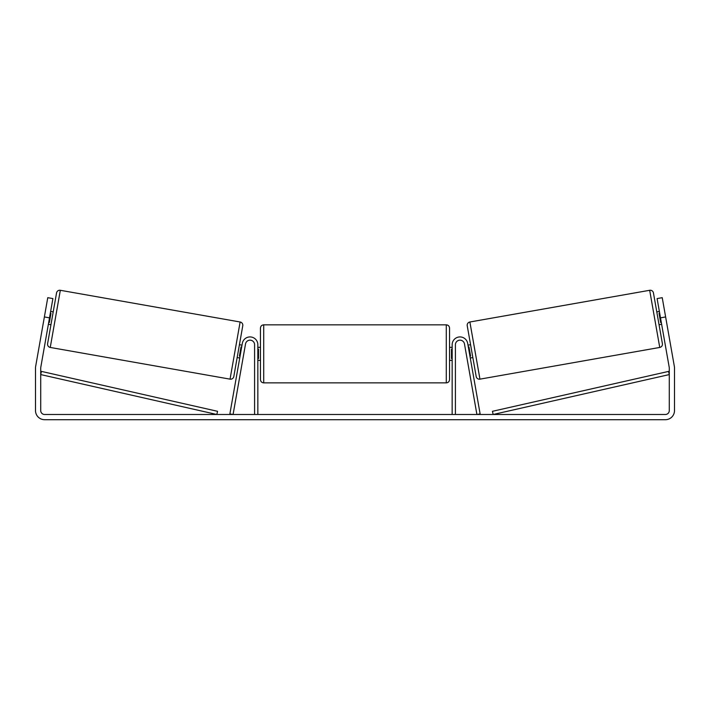 <?xml version="1.0" encoding="UTF-8"?>
<svg xmlns="http://www.w3.org/2000/svg" width="710" height="710" viewBox="0 0 710 710"><rect width="100%" height="100%" fill="white"/><g stroke="black" fill="none" stroke-linecap="round" stroke-linejoin="round"><path stroke-width="1.06" d="M254.588 414.489L254.588 344.723A4.562 4.562 0 0 0 250.417 340.179A4.562 4.562 0 0 0 245.527 343.933L233.084 414.489L229.871 413.921L242.314 343.365A7.828 7.828 0 0 1 257.845 344.723L257.845 414.489M455.412 414.489L455.412 344.723A4.562 4.562 0 0 1 459.583 340.179A4.562 4.562 0 0 1 464.473 343.933L476.916 414.489L480.129 413.921L467.686 343.365A7.828 7.828 0 0 0 452.155 344.723L452.155 414.489M649.677 290.292A3.257 3.257 0 0 1 653.448 292.937L662.394 343.667A3.257 3.257 0 0 1 659.75 347.447L479.951 379.149A3.257 3.257 0 0 1 476.179 376.504L467.233 325.775A3.257 3.257 0 0 1 469.878 321.994L649.677 290.292L659.75 347.447M656.794 311.885L659.359 311.424M659.058 324.727L661.622 324.275M659.679 313.261L659.04 313.376L660.655 322.544L661.303 322.438M468.005 345.166L470.57 344.714M470.268 358.009L472.833 357.556M468.325 347.004L468.973 346.888L470.588 356.065L469.94 356.18M49.505 317.849L44.375 316.944L47.765 297.676L52.904 298.582L40.772 367.381A3.914 3.914 0 0 0 40.718 368.055L40.718 410.575A3.914 3.914 0 0 0 44.632 414.489L665.368 414.489A3.914 3.914 0 0 0 669.281 410.575L669.281 368.055A3.914 3.914 0 0 0 669.228 367.381L657.096 298.582L662.235 297.676L665.625 316.944L660.495 317.849M44.375 316.944L35.642 366.475A9.132 9.132 0 0 0 35.5 368.055L35.5 410.575A9.132 9.132 0 0 0 44.632 419.708L665.368 419.708A9.132 9.132 0 0 0 674.5 410.575L674.5 368.055A9.132 9.132 0 0 0 674.358 366.475L665.625 316.944M60.323 290.292A3.257 3.257 0 0 0 56.551 292.937L47.605 343.667A3.257 3.257 0 0 0 50.25 347.447L230.049 379.149A3.257 3.257 0 0 0 233.821 376.504L242.767 325.775A3.257 3.257 0 0 0 240.122 321.994L60.323 290.292L50.25 347.447M53.206 311.885L50.641 311.424M50.321 313.261L50.96 313.376L49.345 322.544L48.697 322.438M50.942 324.727L48.378 324.275M241.995 345.166L239.43 344.714M239.731 358.009L237.167 357.556M241.675 347.004L241.027 346.888L239.412 356.065L240.06 356.18M260.455 353.846L260.455 328.091C260.65 326.112 261.733 325.029 263.712 324.834L263.712 382.867C261.733 382.672 260.65 381.589 260.455 379.61L260.455 353.846M446.288 324.834C448.267 325.029 449.35 326.112 449.545 328.091L449.545 379.61C449.35 381.589 448.267 382.672 446.288 382.867L446.288 324.834L263.712 324.834M452.155 358.506L451.498 358.506L451.498 349.196L452.155 349.196M257.845 349.196L258.502 349.196L258.502 358.506L257.845 358.506M40.718 374.578L216.834 414.489L217.553 411.312L41.437 371.401L40.718 374.578M669.281 374.578L493.166 414.489L492.447 411.312L668.563 371.401L669.281 374.578M479.951 379.149L469.878 321.994M230.049 379.149L240.122 321.994M449.545 347.332L452.155 347.332M452.155 360.369L449.545 360.369M446.288 382.867L263.712 382.867M260.455 347.332L257.845 347.332M260.455 360.369L257.845 360.369"/></g></svg>
